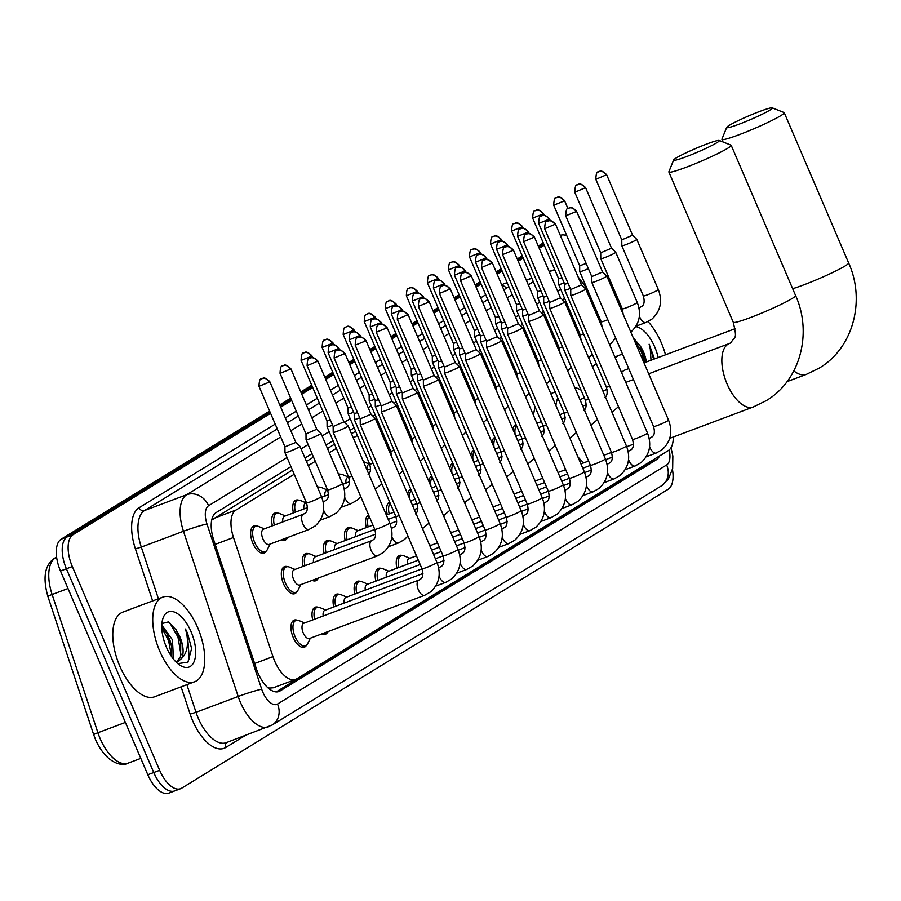 <?xml version="1.0" encoding="UTF-8"?>
<svg xmlns="http://www.w3.org/2000/svg" width="901" height="901" viewBox="0 0 901 901"><rect width="100%" height="100%" fill="white"/><g stroke="black" fill="none" stroke-linecap="round" stroke-linejoin="round"><path stroke-width="1.35" d="M272.395 525.824A14.472 7.039 -110.6 0 1 274.918 513.086A14.472 7.039 -110.6 0 1 277.812 513.165M293.444 512.894A14.472 7.039 -110.6 0 1 295.967 500.145A14.472 7.039 -110.6 0 1 298.873 500.235M317.445 487.092A14.472 7.039 -110.6 0 1 319.923 487.295M338.494 474.151A14.472 7.039 -110.6 0 1 340.972 474.365M266.155 551.142A14.472 7.039 -110.6 0 1 264.027 553.113A14.472 7.039 -110.6 0 1 252.866 543.303A14.472 7.039 -110.6 0 1 253.868 526.015A14.472 7.039 -110.6 0 1 256.762 526.105M303.085 566.402A14.472 7.039 -110.6 0 1 305.608 553.664A14.472 7.039 -110.6 0 1 308.502 553.743M324.135 553.473A14.472 7.039 -110.6 0 1 326.658 540.735A14.472 7.039 -110.6 0 1 329.563 540.814M345.196 540.532A14.472 7.039 -110.6 0 1 347.707 527.795A14.472 7.039 -110.6 0 1 350.613 527.873M366.245 527.603A14.472 7.039 -110.6 0 1 368.588 514.933M387.295 514.662A14.472 7.039 -110.6 0 1 389.637 502.003M407.748 494.244A14.472 7.039 -110.6 0 1 410.687 489.063M428.808 481.314A14.472 7.039 -110.6 0 1 431.748 476.133M449.858 468.374A14.472 7.039 -110.6 0 1 452.798 463.193M470.908 455.444A14.472 7.039 -110.6 0 1 473.847 450.263M491.957 442.504A14.472 7.039 -110.6 0 1 494.897 437.323M513.018 429.574A14.472 7.039 -110.6 0 1 515.958 424.394M296.846 591.72A14.472 7.039 -110.6 0 1 294.717 593.691A14.472 7.039 -110.6 0 1 283.556 583.882A14.472 7.039 -110.6 0 1 284.558 566.605A14.472 7.039 -110.6 0 1 287.453 566.684M333.775 606.992A14.472 7.039 -110.6 0 1 336.298 594.243A14.472 7.039 -110.6 0 1 339.204 594.333M312.726 619.922A14.472 7.039 -110.6 0 1 315.249 607.184A14.472 7.039 -110.6 0 1 318.143 607.263M396.936 568.182A14.472 7.039 -110.6 0 1 399.458 555.444A14.472 7.039 -110.6 0 1 402.353 555.523M354.825 594.052A14.472 7.039 -110.6 0 1 357.348 581.314A14.472 7.039 -110.6 0 1 360.254 581.393M375.886 581.122A14.472 7.039 -110.6 0 1 378.397 568.373A14.472 7.039 -110.6 0 1 381.303 568.463M306.486 645.24A14.472 7.039 -110.6 0 1 304.358 647.211A14.472 7.039 -110.6 0 1 293.197 637.401A14.472 7.039 -110.6 0 1 294.188 620.113A14.472 7.039 -110.6 0 1 297.093 620.203M294.233 474.253L235.927 510.079A27.131 13.188 69.4 0 0 233.494 537.503L272.958 656.626A27.131 13.188 69.4 0 0 274.636 661.041A27.131 13.188 69.4 0 0 295.562 679.444A27.131 13.188 69.4 0 0 296.677 678.892L668.317 450.556A27.131 13.188 69.4 0 0 673.261 437.019M268.723 688.488A9.044 4.392 69.4 0 0 269.489 688.195L269.692 688.071A27.131 13.188 -110.6 0 1 267.574 687.474M292.42 470.04L211.972 519.911A27.131 23.595 58.4 0 0 211.825 519.618M566.11 301.891L564.972 302.578M545.049 314.821L543.922 315.519M523.999 327.761L522.862 328.448M502.949 340.691L501.812 341.389M481.9 353.631L480.762 354.318M460.839 366.561L459.713 367.259M439.789 379.501L438.652 380.188M418.74 392.431L417.602 393.129M397.69 405.371L396.553 406.058M376.629 418.301L375.503 418.999M355.58 431.241L351.503 433.741M334.53 444.17L327.491 448.495M313.48 457.111L306.441 461.425M269.692 688.071L273.33 687.778L295.562 679.444M588.961 293.163L587.824 293.861M567.912 306.092L566.774 306.79M546.862 319.033L545.724 319.731M525.801 331.962L524.675 332.66M504.751 344.903L503.614 345.601M483.702 357.832L482.564 358.53M462.652 370.773L461.515 371.471M441.591 383.702L440.465 384.4M420.542 396.643L419.404 397.341M399.492 409.572L398.355 410.27M378.443 422.513L377.305 423.211M357.382 435.442L353.305 437.954M336.332 448.383L329.304 452.707M315.282 461.312L308.243 465.637M287.216 538.201A14.472 7.039 -110.6 0 1 285.076 540.172A14.472 7.039 -110.6 0 1 281.484 539.8M317.907 578.791A14.472 7.039 -110.6 0 1 315.767 580.751A14.472 7.039 -110.6 0 1 312.185 580.379M327.536 632.299A14.472 7.039 -110.6 0 1 325.407 634.27A14.472 7.039 -110.6 0 1 321.815 633.899M290.955 466.617L216.15 512.579A27.131 13.188 69.4 0 0 213.728 540.003L256.346 668.688A27.131 13.188 69.4 0 0 258.024 673.115A27.131 13.188 69.4 0 0 278.95 691.506A27.131 13.188 69.4 0 0 280.076 690.954L656.277 459.814A27.131 13.188 69.4 0 0 659.521 455.962M672.45 469.444A27.131 13.188 -110.6 0 1 668.114 489.299L181.709 788.161A27.131 13.188 -110.6 0 1 180.594 788.713A27.131 13.188 -110.6 0 1 159.657 770.31L72.328 566.549A27.131 13.188 -110.6 0 1 73.071 534.698L270.582 413.345M560.602 235.296L560.321 235.409A27.131 13.188 -110.6 0 1 560.602 235.296A27.131 13.188 -110.6 0 1 566.819 235.758M280.707 407.128L291.642 400.416M301.756 394.188L312.692 387.475M325.768 379.445L333.742 374.546M349.768 364.702L354.791 361.605M370.818 351.762L375.852 348.676M391.867 338.832L396.902 335.735M412.928 325.892L417.951 322.806M433.978 312.962L439.001 309.865M455.028 300.022L460.062 296.936M476.077 287.092L481.111 283.995M497.138 274.152L502.161 271.066M518.188 261.222L523.211 258.125M539.237 248.282L544.272 245.196M175.796 790.38A27.131 13.188 -110.6 0 1 174.67 790.932L168.757 793.15A27.131 13.188 -110.6 0 1 147.82 774.759L60.491 570.997L66.404 568.779A27.131 13.188 -110.6 0 1 67.158 536.917L270.109 412.23L67.158 536.917A27.131 13.188 -110.6 0 0 66.404 568.779L153.744 772.54L66.404 568.779L72.328 566.549M174.67 790.932A27.131 13.188 -110.6 0 1 153.744 772.54A27.131 13.188 -110.6 0 0 174.67 790.932L180.594 788.713M280.234 406.002L291.158 399.289L280.234 406.002M301.283 393.073L312.208 386.36L301.283 393.073M325.284 378.33L333.257 373.419L325.284 378.33M349.284 363.576L354.318 360.49L349.284 363.576M370.345 350.647L375.368 347.549L370.345 350.647M391.394 337.706L396.417 334.62L391.394 337.706M412.444 324.777L417.467 321.68L412.444 324.777M433.494 311.836L438.528 308.75L433.494 311.836M454.555 298.907L459.578 295.81L454.555 298.907M475.604 285.966L480.627 282.88L475.604 285.966M496.654 273.037L501.677 269.94L496.654 273.037M517.703 260.096L522.738 257.01L517.703 260.096M538.764 247.167L543.787 244.07L538.764 247.167M564.634 298.456L562.494 299.785M543.585 311.397L541.433 312.715M522.535 324.326L520.384 325.655M501.485 337.267L499.334 338.585M480.424 350.196L478.285 351.525M459.375 363.137L457.224 364.454M438.325 376.066L436.174 377.395M417.276 389.007L415.124 390.324M396.215 401.936L394.075 403.265M375.165 414.877L373.014 416.194M354.116 427.806L350.027 430.318M333.066 440.747L326.027 445.071M312.005 453.676L304.977 458.001M652.133 460.501A27.131 13.188 -110.6 0 1 650.364 462.033L276.213 691.912M60.491 570.997A27.131 13.188 -110.6 0 1 61.245 539.136L269.624 411.104M279.749 404.887L290.674 398.174M300.799 391.958L311.735 385.234M324.799 377.204L332.784 372.304M348.811 362.461L353.834 359.364M369.86 349.52L374.884 346.435M390.91 336.591L395.944 333.494M411.96 323.65L416.994 320.565M433.021 310.721L438.044 307.624M454.07 297.78L459.093 294.695M475.12 284.851L480.154 281.754M496.169 271.911L501.204 268.825M517.23 258.981L522.253 255.884M538.28 246.041L543.303 242.955M197.736 627.76A45.208 21.984 -110.6 0 1 194.627 681.764A45.208 21.984 -110.6 0 1 159.736 651.108A45.208 21.984 -110.6 0 1 162.856 597.104A45.208 21.984 -110.6 0 1 197.736 627.76M194.627 681.764L154.679 696.755A45.208 21.984 -110.6 0 1 119.788 666.098A45.208 21.984 -110.6 0 1 122.908 612.094L162.856 597.104M171.888 657.032L171.427 645.544L170.075 640.634L167.079 633.921L161.797 627.378M173.51 659.183L172.418 639.755L161.808 625.181M176.697 661.897L180.56 656.547L180.819 642.019L179.468 637.108L176.461 630.373L168.453 621.893L161.921 623.56M177.001 631.353A20.43 9.934 -110.6 0 1 179.93 636.939A20.43 9.934 -110.6 0 1 181.54 658.541L177.914 661.571L176.022 661.987M166.347 647.053A29.474 14.337 -110.6 0 1 162.664 619.314A29.474 14.337 -110.6 0 1 191.125 631.826A29.474 14.337 -110.6 0 1 194.503 660.568A29.474 14.337 -110.6 0 1 179.873 665.163A29.474 14.337 -110.6 0 1 166.347 647.053M177.824 663.632L187.971 662.19L191.598 648.551L187.622 633.426L185.516 629.044L186.687 633.853C188.692 645.003 186.98 653.236 181.54 658.541M171.562 646.208L166.73 633.324M180.955 642.683L176.112 629.776M171.641 656.683L168.577 640.577L161.808 627.896M181.011 654.892L177.97 637.052L169.636 622.523M187.239 662.911L189.255 658.687L187.363 633.516L185.516 629.044M716.824 142.73A24.868 2.05 -23.2 0 0 719.189 140.443A24.868 2.05 -23.2 0 0 700.539 146.446A24.868 2.05 -23.2 0 0 676.133 157.99A24.868 2.05 -23.2 0 0 673.633 159.973A24.868 2.05 -23.2 0 0 690.583 155.017A24.868 2.05 -23.2 0 0 716.824 142.73M719.189 140.443L731.004 145.117A33.911 2.793 156.8 0 1 731.195 145.286A33.911 2.793 156.8 0 1 727.771 148.237A33.911 2.793 156.8 0 1 693.241 164.489A33.911 2.793 156.8 0 1 668.869 172.001A33.911 2.793 156.8 0 1 668.88 171.742L673.633 159.973M577.823 456.672A33.911 16.488 69.4 0 0 583.882 462.787M555.917 405.551A49.735 24.192 -110.6 0 1 557.753 397.825M574.737 387.419A49.735 24.192 -110.6 0 1 581.066 390.156M533.55 415.417A49.735 24.192 -110.6 0 1 535.194 407.218M769.871 110.136A24.868 2.05 -23.2 0 0 772.236 107.85A24.868 2.05 -23.2 0 0 753.585 113.853A24.868 2.05 -23.2 0 0 729.191 125.397A24.868 2.05 -23.2 0 0 726.69 127.379A24.868 2.05 -23.2 0 0 743.629 122.423A24.868 2.05 -23.2 0 0 769.871 110.136M772.236 107.85L784.05 112.524A33.911 2.793 156.8 0 1 784.242 112.693A33.911 2.793 156.8 0 1 780.818 115.643A33.911 2.793 156.8 0 1 746.287 131.895A33.911 2.793 156.8 0 1 721.915 139.407A33.911 2.793 156.8 0 1 721.926 139.148L726.69 127.379M628.752 368.599L625.215 369.917A33.911 16.488 69.4 0 0 621.566 372.575M615.293 357.934A49.735 24.192 -110.6 0 1 619.651 355.107A49.735 24.192 -110.6 0 1 622.67 354.408M592.52 366.853A49.735 24.192 -110.6 0 1 596.406 363.891M418.92 580.075L420.463 579.197C422.896 577.676 423.402 574.207 421.995 568.779A8.143 0.664 -23.2 0 0 427.84 566.977A8.143 0.664 -23.2 0 0 436.129 563.08A8.143 0.664 -23.2 0 0 436.332 562.956A8.143 0.664 -23.2 0 0 436.951 562.37C441.332 573.96 439.249 583.792 430.678 591.867L424.63 595.313L309.527 638.505A8.143 3.953 -110.6 0 1 303.254 632.986A8.143 3.953 -110.6 0 1 303.817 623.267L418.92 580.075A8.143 3.953 -110.6 0 0 418.368 580.39A8.143 3.953 -110.6 0 0 418.357 589.795A8.143 3.953 -110.6 0 0 424.63 595.313A8.143 3.953 -110.6 0 0 425.182 594.998M310.338 638.201L307.658 643.674A13.56 6.6 -110.6 0 1 305.518 645.803A13.56 6.6 -110.6 0 1 295.055 636.613A13.56 6.6 -110.6 0 1 295.99 620.406A13.56 6.6 -110.6 0 1 299.008 620.598L304.628 622.963M374.388 419.033A8.143 0.664 -23.2 0 0 375.21 418.334A8.143 0.664 -23.2 0 0 375.199 418.312L370.998 414.235L360.197 418.864L360.254 424.72A8.143 0.664 -23.2 0 0 360.254 424.743A8.143 0.664 -23.2 0 0 364.308 423.639A8.143 0.664 -23.2 0 0 374.388 419.033M328.291 631.466A13.56 6.6 -110.6 0 1 326.567 632.874A13.56 6.6 -110.6 0 1 324.349 632.941M355.197 345.151C355.422 339.756 356.199 337.323 357.517 337.83A5.879 5.113 -121.6 0 1 358.294 337.447A5.879 5.113 58.4 0 1 365.412 341.029L355.197 345.151L381.258 405.946L381.303 411.78A8.143 0.664 -23.2 0 0 381.303 411.802A8.143 0.664 -23.2 0 0 385.369 410.698A8.143 0.664 -23.2 0 0 395.449 406.103A8.143 0.664 -23.2 0 0 396.271 405.394A8.143 0.664 -23.2 0 0 396.249 405.371L458.001 549.441C462.393 561.03 460.298 570.851 451.728 578.926L445.691 582.384A8.143 3.953 -110.6 0 1 439.406 576.865A8.143 3.953 -110.6 0 1 439.08 576.032M381.258 405.946L392.048 401.305L396.249 405.371M323.166 616.002A8.143 3.953 -110.6 0 1 324.867 610.326L422.941 573.532M314.629 619.212A13.56 6.6 -110.6 0 1 317.039 607.477A13.56 6.6 -110.6 0 1 320.058 607.668L325.678 610.022M376.246 332.21C376.472 326.826 377.249 324.383 378.578 324.889A5.879 5.113 -121.6 0 1 379.344 324.518A5.879 5.113 58.4 0 1 386.461 328.099L376.246 332.21L402.308 393.016L402.353 398.85A8.143 0.664 -23.2 0 0 402.353 398.873A8.143 0.664 -23.2 0 0 406.419 397.769A8.143 0.664 -23.2 0 0 416.499 393.163A8.143 0.664 -23.2 0 0 417.321 392.464A8.143 0.664 -23.2 0 0 417.309 392.442L479.05 536.5C483.443 548.09 481.348 557.922 472.788 565.997L466.741 569.443A8.143 3.953 -110.6 0 1 460.456 563.925A8.143 3.953 -110.6 0 1 460.129 563.102M402.308 393.016L413.097 388.365L417.309 392.442M344.216 603.073A8.143 3.953 -110.6 0 1 345.916 597.397L422.017 568.846M335.679 606.272A13.56 6.6 -110.6 0 1 338.1 594.536A13.56 6.6 -110.6 0 1 341.107 594.728L346.727 597.093M437.548 380.233A8.143 0.664 -23.2 0 0 438.37 379.524A8.143 0.664 -23.2 0 0 438.359 379.501L434.158 375.435L423.357 380.076L423.402 385.91A8.143 0.664 -23.2 0 0 423.414 385.932A8.143 0.664 -23.2 0 0 427.468 384.828A8.143 0.664 -23.2 0 0 437.548 380.233M365.265 590.132A8.143 3.953 -110.6 0 1 366.966 584.456L420.159 564.499M356.728 593.342A13.56 6.6 -110.6 0 1 359.15 581.607A13.56 6.6 -110.6 0 1 362.157 581.798L367.777 584.152M444.407 367.124L444.463 372.98A8.143 0.664 -23.2 0 0 444.463 373.003A8.143 0.664 -23.2 0 0 448.518 371.899A8.143 0.664 -23.2 0 0 458.598 367.293A8.143 0.664 -23.2 0 0 459.42 366.594A8.143 0.664 -23.2 0 0 459.409 366.572L521.161 510.63C525.542 522.22 523.458 532.052 514.888 540.127L508.84 543.573A8.143 3.953 -110.6 0 1 502.567 538.055A8.143 3.953 -110.6 0 1 502.24 537.233M418.357 306.34C418.582 300.957 419.359 298.513 420.677 299.019A5.879 5.113 -121.6 0 1 421.443 298.648A5.879 5.113 58.4 0 1 428.561 302.229L418.357 306.34L444.407 367.146L455.208 362.495L459.409 366.572M386.315 577.203A8.143 3.953 -110.6 0 1 388.027 571.527L418.301 560.163M377.789 580.402A13.56 6.6 -110.6 0 1 380.199 568.666A13.56 6.6 -110.6 0 1 383.218 568.858L388.838 571.223M439.406 293.411C439.632 288.016 440.409 285.583 441.727 286.09A5.879 5.113 -121.6 0 1 442.504 285.707A5.879 5.113 58.4 0 1 449.622 289.289L439.406 293.411L465.468 354.206L465.513 360.04A8.143 0.664 -23.2 0 0 465.513 360.062A8.143 0.664 -23.2 0 0 469.579 358.958A8.143 0.664 -23.2 0 0 479.659 354.363A8.143 0.664 -23.2 0 0 480.481 353.654A8.143 0.664 -23.2 0 0 480.458 353.631L542.211 497.701C546.603 509.29 544.508 519.122 535.937 527.186L529.901 530.644A8.143 3.953 -110.6 0 1 523.616 525.125A8.143 3.953 -110.6 0 1 523.29 524.292M465.468 354.206L476.257 349.565M407.376 564.263A8.143 3.953 -110.6 0 1 409.077 558.586L416.442 555.827M398.839 567.472A13.56 6.6 -110.6 0 1 401.249 555.737A13.56 6.6 -110.6 0 1 404.267 555.928L409.887 558.282M500.708 341.423A8.143 0.664 -23.2 0 0 501.53 340.724A8.143 0.664 -23.2 0 0 501.519 340.702L497.307 336.625L486.517 341.276L486.563 347.11A8.143 0.664 -23.2 0 0 486.563 347.133A8.143 0.664 -23.2 0 0 490.628 346.029A8.143 0.664 -23.2 0 0 500.708 341.423M429.845 545.792A8.143 3.953 -110.6 0 1 430.126 545.657L437.492 542.898M521.758 328.493A8.143 0.664 -23.2 0 0 522.58 327.784A8.143 0.664 -23.2 0 0 522.569 327.761L518.368 323.696L507.567 328.324L507.612 334.17A8.143 0.664 -23.2 0 0 507.623 334.192A8.143 0.664 -23.2 0 0 511.678 333.088A8.143 0.664 -23.2 0 0 521.758 328.493M450.894 532.851A8.143 3.953 -110.6 0 1 451.176 532.716L458.541 529.957M502.567 254.6C502.792 249.217 503.569 246.773 504.887 247.279A5.879 5.113 -121.6 0 1 505.652 246.908A5.879 5.113 58.4 0 1 512.77 250.489L502.567 254.6L528.617 315.406L528.673 321.24A8.143 0.664 -23.2 0 0 528.673 321.263A8.143 0.664 -23.2 0 0 532.728 320.159A8.143 0.664 -23.2 0 0 542.807 315.553A8.143 0.664 -23.2 0 0 543.63 314.854A8.143 0.664 -23.2 0 0 543.618 314.832L605.371 458.891C609.752 470.48 607.668 480.312 599.097 488.387L593.049 491.833A8.143 3.953 -110.6 0 1 586.776 486.315A8.143 3.953 -110.6 0 1 586.45 485.493M528.617 315.406L539.417 310.755M471.944 519.922A8.143 3.953 -110.6 0 1 472.237 519.787L479.591 517.028M563.868 302.623A8.143 0.664 -23.2 0 0 564.69 301.914A8.143 0.664 -23.2 0 0 564.668 301.891L560.467 297.826L549.678 302.466L549.723 308.3A8.143 0.664 -23.2 0 0 549.723 308.322A8.143 0.664 -23.2 0 0 553.788 307.218A8.143 0.664 -23.2 0 0 563.868 302.623M493.005 506.981A8.143 3.953 -110.6 0 1 493.286 506.846L500.652 504.087M584.918 289.683A8.143 0.664 -23.2 0 0 585.74 288.984A8.143 0.664 -23.2 0 0 585.729 288.962L581.517 284.885L570.727 289.514L570.772 295.37A8.143 0.664 -23.2 0 0 570.772 295.393A8.143 0.664 -23.2 0 0 574.838 294.289A8.143 0.664 -23.2 0 0 584.918 289.683M514.054 494.052A8.143 3.953 -110.6 0 1 514.336 493.917L521.702 491.158M565.715 215.801C565.952 210.406 566.718 207.973 568.047 208.48A5.879 5.113 -121.6 0 1 568.813 208.097A5.879 5.113 58.4 0 1 575.93 211.679L565.715 215.801L591.777 276.596L591.822 282.43A8.143 0.664 -23.2 0 0 591.833 282.452A8.143 0.664 -23.2 0 0 595.888 281.349A8.143 0.664 -23.2 0 0 605.968 276.753A8.143 0.664 -23.2 0 0 606.79 276.044A8.143 0.664 -23.2 0 0 606.778 276.021L668.531 420.091C672.912 431.68 670.828 441.513 662.258 449.576L656.21 453.034A8.143 3.953 -110.6 0 1 649.936 447.515A8.143 3.953 -110.6 0 1 649.598 446.682M591.777 276.596L602.578 271.956L606.778 276.021M535.104 481.111A8.143 3.953 -110.6 0 1 535.385 480.976L542.751 478.217M371.696 540.656L373.251 539.778C375.683 538.257 376.19 534.789 374.771 529.371A8.143 0.664 -23.2 0 0 378.837 528.268A8.143 0.664 -23.2 0 0 389.108 523.537A8.143 0.664 -23.2 0 0 389.728 522.952C394.12 534.541 392.025 544.373 383.466 552.448L377.418 555.894L299.898 584.986A8.143 3.953 -110.6 0 1 293.613 579.467A8.143 3.953 -110.6 0 1 294.176 569.747L371.696 540.656A8.143 3.953 -110.6 0 0 371.156 540.972A8.143 3.953 -110.6 0 0 371.133 550.387A8.143 3.953 -110.6 0 0 377.418 555.894A8.143 3.953 -110.6 0 0 377.958 555.59M333.201 432.356A8.143 0.664 -23.2 0 0 333.201 432.379A8.143 0.664 -23.2 0 0 337.267 431.275A8.143 0.664 -23.2 0 0 348.158 425.959A8.143 0.664 -23.2 0 0 348.146 425.948L343.945 421.871L333.145 426.511L333.201 432.356L374.771 529.371M300.709 584.681L298.028 590.166A13.56 6.6 -110.6 0 1 295.877 592.295A13.56 6.6 -110.6 0 1 285.414 583.093A13.56 6.6 -110.6 0 1 286.349 566.887A13.56 6.6 -110.6 0 1 289.367 567.078L294.987 569.443M391.541 528.864A8.143 3.953 -110.6 0 1 392.205 528.042A8.143 3.953 -110.6 0 1 392.757 527.727L394.3 526.848C396.733 525.328 397.24 521.859 395.821 516.431L354.251 419.438A8.143 0.664 -23.2 0 0 354.251 419.438A8.143 0.664 -23.2 0 0 358.316 418.334A8.143 0.664 -23.2 0 0 359.736 417.782M318.661 577.946A13.56 6.6 -110.6 0 1 316.938 579.354A13.56 6.6 -110.6 0 1 314.708 579.433M328.144 352.787C328.369 347.392 329.147 344.948 330.464 345.455A5.879 5.113 -121.6 0 1 331.241 345.083A5.879 5.113 58.4 0 1 338.359 348.664L328.144 352.787L354.206 413.582L357.528 412.635M313.525 562.494A8.143 3.953 -110.6 0 1 315.226 556.818L375.728 534.113M304.988 565.693A13.56 6.6 -110.6 0 1 307.399 553.957A13.56 6.6 -110.6 0 1 310.417 554.149L316.037 556.514M375.255 400.63L375.3 406.486A8.143 0.664 -23.2 0 0 375.312 406.509A8.143 0.664 -23.2 0 0 379.366 405.405A8.143 0.664 -23.2 0 0 380.785 404.853M349.194 339.846C349.419 334.462 350.196 332.019 351.525 332.525A5.879 5.113 -121.6 0 1 352.291 332.142A5.879 5.113 58.4 0 1 359.409 335.724L349.194 339.846L375.255 400.641L378.578 399.695M334.575 549.554A8.143 3.953 -110.6 0 1 336.276 543.877L374.793 529.428M326.038 552.752A13.56 6.6 -110.6 0 1 328.46 541.017A13.56 6.6 -110.6 0 1 331.467 541.208L337.087 543.573M370.243 326.917C370.48 321.522 371.246 319.078 372.575 319.585A5.879 5.113 -121.6 0 1 373.341 319.213A5.879 5.113 58.4 0 1 380.459 322.795L370.243 326.917L396.305 387.712L396.35 393.546A8.143 0.664 -23.2 0 0 396.361 393.568A8.143 0.664 -23.2 0 0 400.416 392.464A8.143 0.664 -23.2 0 0 401.835 391.912M396.305 387.712L399.627 386.766M355.625 536.624A8.143 3.953 -110.6 0 1 357.337 530.948L372.935 525.092M347.099 539.823A13.56 6.6 -110.6 0 1 349.509 528.087A13.56 6.6 -110.6 0 1 352.528 528.279L358.147 530.644M457.46 488.038C459.893 486.529 460.4 483.049 458.981 477.631L417.411 380.639A8.143 0.664 -23.2 0 0 417.411 380.639A8.143 0.664 -23.2 0 0 421.477 379.535A8.143 0.664 -23.2 0 0 422.884 378.983M391.304 313.976C391.53 308.592 392.307 306.149 393.624 306.655A5.879 5.113 -121.6 0 1 394.39 306.272A5.879 5.113 58.4 0 1 401.508 309.854L391.304 313.976L417.354 374.771L420.677 373.825M368.149 526.882A13.56 6.6 -110.6 0 1 369.128 516.183M412.354 301.047C412.579 295.652 413.356 293.208 414.674 293.715A5.879 5.113 -121.6 0 1 415.451 293.343A5.879 5.113 58.4 0 1 422.569 296.925L412.354 301.047L438.415 361.842L438.46 367.676A8.143 0.664 -23.2 0 0 438.46 367.698A8.143 0.664 -23.2 0 0 442.526 366.594A8.143 0.664 -23.2 0 0 443.945 366.043M438.415 361.842L441.738 360.896M389.198 513.953A13.56 6.6 -110.6 0 1 390.178 503.254M499.559 462.168C501.992 460.659 502.499 457.179 501.091 451.761L459.521 354.769A8.143 0.664 -23.2 0 0 459.521 354.769A8.143 0.664 -23.2 0 0 463.576 353.665A8.143 0.664 -23.2 0 0 464.995 353.113M433.404 288.106C433.629 282.723 434.406 280.279 435.735 280.785A5.879 5.113 -121.6 0 1 436.501 280.414A5.879 5.113 58.4 0 1 443.619 283.984L433.404 288.106L459.465 348.901L462.787 347.955M409.899 499.267A13.56 6.6 -110.6 0 1 411.228 490.313M520.609 449.239C523.042 447.718 523.56 444.249 522.141 438.821L480.571 341.828A8.143 0.664 -23.2 0 0 480.571 341.828A8.143 0.664 -23.2 0 0 484.625 340.724A8.143 0.664 -23.2 0 0 486.044 340.173M454.453 275.177C454.69 269.782 455.455 267.338 456.784 267.845A5.879 5.113 -121.6 0 1 457.55 267.473A5.879 5.113 58.4 0 1 464.668 271.055L454.453 275.177L480.515 335.972L483.837 335.026M430.96 486.326A13.56 6.6 -110.6 0 1 432.277 477.384M475.514 262.236C475.739 256.853 476.516 254.409 477.834 254.915A5.879 5.113 -121.6 0 1 478.6 254.544A5.879 5.113 58.4 0 1 485.718 258.114L475.514 262.236L501.564 323.031L501.62 328.876A8.143 0.664 -23.2 0 0 501.62 328.899A8.143 0.664 -23.2 0 0 505.675 327.795A8.143 0.664 -23.2 0 0 507.094 327.243M501.564 323.031L504.887 322.085M452.009 473.397A13.56 6.6 -110.6 0 1 453.338 464.443M522.614 310.079L522.67 315.936A8.143 0.664 -23.2 0 0 522.67 315.958A8.143 0.664 -23.2 0 0 526.736 314.854A8.143 0.664 -23.2 0 0 528.155 314.303M496.564 249.307C496.789 243.912 497.566 241.468 498.884 241.975A5.879 5.113 -121.6 0 1 499.661 241.603A5.879 5.113 58.4 0 1 506.779 245.185L496.564 249.307L522.625 310.102L525.947 309.156M473.059 460.456A13.56 6.6 -110.6 0 1 474.388 451.514M517.613 236.366C517.838 230.983 518.616 228.539 519.945 229.045A5.879 5.113 -121.6 0 1 520.71 228.674A5.879 5.113 58.4 0 1 527.828 232.244L517.613 236.366L543.675 297.161L543.72 303.006A8.143 0.664 -23.2 0 0 543.731 303.029A8.143 0.664 -23.2 0 0 547.785 301.925A8.143 0.664 -23.2 0 0 549.205 301.373M543.675 297.161L546.997 296.215M494.108 447.527A13.56 6.6 -110.6 0 1 495.437 438.573M604.819 397.499C607.251 395.978 607.77 392.509 606.35 387.081L564.781 290.088A8.143 0.664 -23.2 0 0 564.781 290.088A8.143 0.664 -23.2 0 0 568.835 288.984A8.143 0.664 -23.2 0 0 570.254 288.433M538.663 223.437C538.899 218.042 539.665 215.598 540.994 216.105A5.879 5.113 -121.6 0 1 541.76 215.733A5.879 5.113 58.4 0 1 548.878 219.315L538.663 223.437L564.724 284.232L568.047 283.286M515.169 434.586A13.56 6.6 -110.6 0 1 516.487 425.644M303.434 514.178L304.977 513.3C307.41 511.779 307.917 508.31 306.509 502.893A8.143 0.664 -23.2 0 0 310.563 501.789A8.143 0.664 -23.2 0 0 320.846 497.059A8.143 0.664 -23.2 0 0 321.466 496.474C325.847 508.063 323.763 517.895 315.192 525.97L309.144 529.416L269.208 544.407A8.143 3.953 -110.6 0 1 262.923 538.888A8.143 3.953 -110.6 0 1 263.486 529.169L303.434 514.178A8.143 3.953 -110.6 0 0 302.882 514.494A8.143 3.953 -110.6 0 0 302.871 523.898A8.143 3.953 -110.6 0 0 309.144 529.416A8.143 3.953 -110.6 0 0 309.696 529.112M306.509 502.893L284.986 452.696A8.143 0.664 -23.2 0 0 284.986 452.696A8.143 0.664 -23.2 0 0 289.052 451.592A8.143 0.664 -23.2 0 0 299.954 446.288A8.143 0.664 -23.2 0 0 299.932 446.265L295.731 442.188M270.018 544.103L267.338 549.587A13.56 6.6 -110.6 0 1 265.187 551.705A13.56 6.6 -110.6 0 1 254.724 542.515A13.56 6.6 -110.6 0 1 255.659 526.308A13.56 6.6 -110.6 0 1 258.677 526.499L264.297 528.864M269.196 382.17L258.981 386.281L284.941 446.828L295.145 442.718L295.742 442.2L269.793 381.652C263.126 375.086 262.36 379.422 262.506 378.397L261.313 378.961A5.879 5.113 -121.6 0 1 262.078 378.589A5.879 5.113 58.4 0 1 269.196 382.17L269.793 381.652M323.268 502.386A8.143 3.953 -110.6 0 1 323.943 501.553A8.143 3.953 -110.6 0 1 324.484 501.249L326.027 500.359C328.46 498.85 328.966 495.381 327.559 489.953L306.047 439.756A8.143 0.664 -23.2 0 0 306.047 439.756A8.143 0.664 -23.2 0 0 310.102 438.652A8.143 0.664 -23.2 0 0 321.004 433.347A8.143 0.664 -23.2 0 0 320.993 433.325L342.515 483.544C346.908 495.133 344.813 504.965 336.242 513.029L330.205 516.487A8.143 3.953 -110.6 0 1 323.921 510.968A8.143 3.953 -110.6 0 1 323.594 510.146M287.971 537.368A13.56 6.6 -110.6 0 1 286.248 538.775A13.56 6.6 -110.6 0 1 284.018 538.854M280.042 373.352C280.267 367.957 281.044 365.524 282.362 366.031A5.879 5.113 -121.6 0 1 283.139 365.648A5.879 5.113 58.4 0 1 290.246 369.23L280.042 373.352L305.991 433.899L316.78 429.259M282.835 521.916A8.143 3.953 -110.6 0 1 284.536 516.239L307.455 507.635M274.298 525.114A13.56 6.6 -110.6 0 1 276.708 513.379A13.56 6.6 -110.6 0 1 279.727 513.57L285.347 515.935M301.092 360.411C301.317 355.028 302.094 352.584 303.412 353.091A5.879 5.113 -121.6 0 1 304.189 352.719A5.879 5.113 58.4 0 1 311.307 356.3L301.092 360.411L327.04 420.947L327.086 426.804A8.143 0.664 -23.2 0 0 327.097 426.826A8.143 0.664 -23.2 0 0 331.151 425.722A8.143 0.664 -23.2 0 0 332.57 425.171M327.04 420.97L330.363 420.024M303.885 508.975A8.143 3.953 -110.6 0 1 305.585 503.299L306.531 502.949M295.348 512.173A13.56 6.6 -110.6 0 1 297.769 500.438A13.56 6.6 -110.6 0 1 300.776 500.629L306.396 502.995M322.141 347.482C322.367 342.087 323.144 339.654 324.473 340.161A5.879 5.113 -121.6 0 1 325.238 339.778A5.879 5.113 58.4 0 1 332.356 343.36L322.141 347.482L348.09 408.029L348.146 413.863A8.143 0.664 -23.2 0 0 348.146 413.886A8.143 0.664 -23.2 0 0 352.212 412.782A8.143 0.664 -23.2 0 0 353.62 412.241M348.09 408.029L351.413 407.083M324.934 496.046A8.143 3.953 -110.6 0 1 326.646 490.369L327.581 490.009M317.862 488.072A13.56 6.6 -110.6 0 1 318.819 487.509A13.56 6.6 -110.6 0 1 321.826 487.7L327.457 490.065M391.62 456.616L390.719 451.153L369.196 400.956A8.143 0.664 -23.2 0 0 369.196 400.956A8.143 0.664 -23.2 0 0 373.262 399.853A8.143 0.664 -23.2 0 0 374.681 399.301M343.191 334.541C343.427 329.158 344.205 326.714 345.522 327.221A5.879 5.113 -121.6 0 1 346.288 326.849A5.879 5.113 58.4 0 1 353.406 330.43L343.191 334.541L369.151 395.1L372.473 394.154M345.984 483.105A8.143 3.953 -110.6 0 1 347.696 477.429L348.631 477.079M338.911 475.131A13.56 6.6 -110.6 0 1 339.868 474.568A13.56 6.6 -110.6 0 1 342.887 474.759L348.507 477.125M412.681 443.686L411.768 438.213L390.257 388.016A8.143 0.664 -23.2 0 0 390.257 388.016A8.143 0.664 -23.2 0 0 394.311 386.912A8.143 0.664 -23.2 0 0 395.73 386.371M364.252 321.612C364.477 316.217 365.254 313.785 366.572 314.291A5.879 5.113 -121.6 0 1 367.349 313.908A5.879 5.113 58.4 0 1 374.456 317.49L364.252 321.612L390.201 382.159L393.523 381.213M367.011 469.939A8.143 3.953 -110.6 0 1 368.746 464.499L369.692 464.139M363.452 461.65A13.56 6.6 -110.6 0 1 363.936 461.83L369.556 464.195M411.25 369.207L411.295 375.064A8.143 0.664 -23.2 0 0 411.306 375.086A8.143 0.664 -23.2 0 0 415.361 373.983A8.143 0.664 -23.2 0 0 416.78 373.431M385.301 308.671C385.527 303.288 386.304 300.844 387.621 301.351A5.879 5.113 -121.6 0 1 388.399 300.979A5.879 5.113 58.4 0 1 395.516 304.561L385.301 308.671L411.25 369.23L414.573 368.284M389.514 451.694A8.143 3.953 -110.6 0 1 389.795 451.559L390.741 451.21M454.78 417.816L453.867 412.343L432.356 362.146A8.143 0.664 -23.2 0 0 432.356 362.146A8.143 0.664 -23.2 0 0 436.422 361.042A8.143 0.664 -23.2 0 0 437.83 360.501M406.351 295.742C406.576 290.347 407.353 287.915 408.682 288.421A5.879 5.113 -121.6 0 1 409.448 288.038A5.879 5.113 58.4 0 1 416.566 291.62L406.351 295.742L432.3 356.289L435.622 355.343M410.563 438.764A8.143 3.953 -110.6 0 1 410.856 438.629L411.791 438.269M475.829 404.876L474.928 399.413L453.406 349.216A8.143 0.664 -23.2 0 0 453.406 349.216A8.143 0.664 -23.2 0 0 457.471 348.113A8.143 0.664 -23.2 0 0 458.891 347.561M427.401 282.801C427.637 277.418 428.414 274.974 429.732 275.481A5.879 5.113 -121.6 0 1 430.498 275.109A5.879 5.113 58.4 0 1 437.616 278.691L427.401 282.801L453.361 343.36L456.683 342.414M431.624 425.824A8.143 3.953 -110.6 0 1 431.906 425.689L432.84 425.34M448.461 269.872C448.687 264.477 449.464 262.045 450.782 262.551A5.879 5.113 -121.6 0 1 451.547 262.168A5.879 5.113 58.4 0 1 458.665 265.75L448.461 269.872L474.41 330.408L474.455 336.253A8.143 0.664 -23.2 0 0 474.467 336.276A8.143 0.664 -23.2 0 0 478.521 335.172A8.143 0.664 -23.2 0 0 479.94 334.631M474.41 330.419L477.733 329.473M452.674 412.895A8.143 3.953 -110.6 0 1 452.955 412.759L453.901 412.399M517.94 379.006L517.028 373.543L495.516 323.346A8.143 0.664 -23.2 0 0 495.516 323.346A8.143 0.664 -23.2 0 0 499.571 322.243A8.143 0.664 -23.2 0 0 500.99 321.691M469.511 256.931C469.736 251.548 470.513 249.104 471.831 249.611A5.879 5.113 -121.6 0 1 472.608 249.239A5.879 5.113 58.4 0 1 479.726 252.821L469.511 256.931L495.46 317.49L498.782 316.544M473.723 399.954A8.143 3.953 -110.6 0 1 474.005 399.819L474.951 399.47M538.989 366.076L538.077 360.603L516.566 310.406A8.143 0.664 -23.2 0 0 516.566 310.406A8.143 0.664 -23.2 0 0 520.632 309.302A8.143 0.664 -23.2 0 0 522.039 308.761M490.561 244.002C490.786 238.607 491.563 236.175 492.892 236.681A5.879 5.113 -121.6 0 1 493.658 236.299A5.879 5.113 58.4 0 1 500.776 239.88L490.561 244.002L516.51 304.549L519.832 303.603M494.773 387.025A8.143 3.953 -110.6 0 1 495.066 386.889L496 386.529M511.61 231.061C511.847 225.678 512.613 223.234 513.942 223.741A5.879 5.113 -121.6 0 1 514.708 223.369A5.879 5.113 58.4 0 1 521.825 226.951L511.61 231.061L537.57 291.62L537.615 297.454A8.143 0.664 -23.2 0 0 537.615 297.476A8.143 0.664 -23.2 0 0 541.681 296.373A8.143 0.664 -23.2 0 0 543.1 295.821M537.57 291.62L540.893 290.674M515.834 374.084A8.143 3.953 -110.6 0 1 516.115 373.949L517.05 373.6M532.671 218.132C532.896 212.737 533.674 210.305 534.991 210.811A5.879 5.113 -121.6 0 1 535.757 210.429A5.879 5.113 58.4 0 1 542.875 214.01L532.671 218.132L558.62 278.679L558.665 284.513A8.143 0.664 -23.2 0 0 558.676 284.536A8.143 0.664 -23.2 0 0 562.731 283.432A8.143 0.664 -23.2 0 0 564.15 282.891M558.62 278.679L561.942 277.733M536.883 361.155A8.143 3.953 -110.6 0 1 537.165 361.019L538.111 360.659M602.15 327.266L601.237 321.803L579.726 271.606A8.143 0.664 -23.2 0 0 579.726 271.606A8.143 0.664 -23.2 0 0 583.78 270.503A8.143 0.664 -23.2 0 0 588.364 268.622M553.721 205.191C553.946 199.808 554.723 197.364 556.041 197.871A5.879 5.113 -121.6 0 1 556.818 197.499A5.879 5.113 58.4 0 1 563.936 201.081L553.721 205.191L579.67 265.75L586.157 263.486M557.933 348.214A8.143 3.953 -110.6 0 1 558.215 348.079L559.161 347.73M600.776 258.643A8.143 0.664 -23.2 0 0 600.776 258.666A8.143 0.664 -23.2 0 0 604.841 257.562A8.143 0.664 -23.2 0 0 615.732 252.257A8.143 0.664 -23.2 0 0 615.721 252.235L611.52 248.169L600.719 252.809L600.776 258.643L622.287 308.863A8.143 0.664 -23.2 0 0 626.353 307.759A8.143 0.664 -23.2 0 0 636.624 303.04A8.143 0.664 -23.2 0 0 637.255 302.454C641.636 314.044 639.552 323.876 630.982 331.951L630.813 332.086M578.983 335.285A8.143 3.953 -110.6 0 1 579.275 335.149L580.21 334.789M621.769 239.869L621.825 245.714A8.143 0.664 -23.2 0 0 621.825 245.736A8.143 0.664 -23.2 0 0 625.891 244.633A8.143 0.664 -23.2 0 0 636.793 239.328A8.143 0.664 -23.2 0 0 636.77 239.306L658.304 289.514C662.685 301.114 660.602 310.935 652.031 319.01L645.983 322.457A8.143 3.953 -110.6 0 1 639.71 316.949A8.143 3.953 -110.6 0 1 639.383 316.116M621.769 239.857L632.57 235.229L636.77 239.306M600.043 322.344A8.143 3.953 -110.6 0 1 600.325 322.209L601.26 321.86M648.022 321.578A45.208 21.984 -110.6 0 1 661.345 342.909A45.208 21.984 -110.6 0 1 665.512 354.803M645.15 362.439L643.077 352.257L640.611 346.513L633.189 337.638M640.611 346.513A20.43 9.934 -110.6 0 1 643.539 352.088A20.43 9.934 -110.6 0 1 646.377 361.977M635.746 326.613A29.474 14.337 -110.6 0 1 654.734 346.975A29.474 14.337 -110.6 0 1 658.147 357.562M654.486 358.936L649.125 344.205L650.297 349.002L650.995 360.254M644.564 357.843L639.721 344.925M644.226 362.788L641.58 352.201L633.245 337.684M653.619 359.262L649.125 344.205M254.634 663.496L272.958 656.626M269.489 688.195A27.131 23.595 58.4 0 1 269.996 689.468M215.17 544.384L233.494 537.503M213.683 518.424L235.927 510.079M587.711 293.58L588.939 293.118M277.756 691.833L280.076 690.954M287.047 457.505L208.593 505.709A18.088 8.796 69.4 0 0 206.982 523.999L261.695 689.197A18.088 8.796 69.4 0 0 262.822 692.137A18.088 8.796 69.4 0 0 277.519 704.041L666.65 464.95A18.088 8.796 69.4 0 0 669.173 449.926M268.329 726.882A36.164 17.592 -110.6 0 1 240.421 702.363A36.164 17.592 -110.6 0 1 238.191 696.473L196.024 712.286A36.164 17.592 69.4 0 0 198.254 718.187A36.164 17.592 69.4 0 0 226.162 742.706L272.192 725.001A18.088 15.734 -121.6 0 0 277.519 704.041M245.117 735.599L225.734 747.503A4.516 3.931 58.4 0 1 226.748 742.492M225.734 747.503A40.691 19.788 -110.6 0 1 192.656 720.744A40.691 19.788 -110.6 0 1 190.145 714.11L181.112 686.832M152.652 600.933L135.42 548.912A40.691 19.788 -110.6 0 1 139.058 507.759L275.199 424.112M285.324 417.895L296.249 411.183M306.374 404.966L317.31 398.242M330.374 390.212L338.359 385.313M354.386 375.469L359.409 372.372M375.435 362.529L380.459 359.443M396.485 349.599L401.519 346.502M417.535 336.659L422.569 333.573M438.596 323.729L443.619 320.632M459.645 310.789L464.668 307.703M480.695 297.859L485.729 294.762M501.744 284.919L502.724 284.322A40.691 19.788 -110.6 0 1 507.229 282.891M73.071 534.698L61.245 539.136M159.657 770.31L147.82 774.759M261.695 689.197A18.088 1.273 161.7 0 0 238.191 696.473L183.466 531.263L141.299 547.087L158.418 598.771M206.982 523.999A18.088 1.273 161.7 0 0 183.466 531.263A36.164 17.592 -110.6 0 1 186.698 494.694L144.543 510.518A36.164 17.592 69.4 0 0 141.299 547.087L135.42 548.912M186.879 684.67L196.024 712.286L190.145 714.11M549.351 271.877L550.365 271.246L549.261 271.663M531.827 278.206L526.353 280.267M508.907 286.811L503.828 289.762M555.05 270.345A18.088 15.734 -121.6 0 0 550.365 271.246A36.164 17.592 -110.6 0 1 551.862 270.514L549.193 271.516M508.862 286.698A36.164 17.592 69.4 0 0 508.198 287.07A4.516 3.931 58.4 0 1 502.724 284.322M208.593 505.709A18.088 15.734 -121.6 0 0 186.698 494.694L280.695 436.94M290.82 430.723L301.745 424.011M311.87 417.782L322.806 411.07M335.882 403.04L343.855 398.141M359.882 388.286L364.905 385.2M380.932 375.357L385.955 372.271M401.981 362.416L407.015 359.33M423.042 349.487L428.065 346.401M444.092 336.546L449.115 333.46M465.141 323.617L470.164 320.531M486.191 310.676L491.225 307.59M507.24 297.747L512.275 294.661M528.301 284.806L533.324 281.72M487.801 299.605L482.767 302.702M466.752 312.546L461.717 315.632M445.691 325.475L440.668 328.572M424.641 338.416L419.618 341.502M403.592 351.345L398.557 354.442M382.542 364.286L377.508 367.371M361.481 377.215L356.458 380.312M340.432 390.156L332.458 395.055M319.382 403.085L308.446 409.797M298.332 416.025L287.396 422.738M277.271 428.955L144.543 510.518A4.516 3.931 58.4 0 1 139.058 507.759M560.737 289.345L557.651 291.248M539.676 302.285L536.602 304.178M518.627 315.215L515.552 317.107M497.577 328.155L494.491 330.048M476.528 341.085L473.442 342.977M455.467 354.025L452.392 355.918M434.417 366.955L431.342 368.847M413.368 379.895L410.282 381.787M392.318 392.825L389.232 394.717M371.257 405.765L368.182 407.657M350.207 418.695L344.373 422.287M329.158 431.635L322.119 435.96M308.108 444.565L301.069 448.889M587.497 289.728L586.754 288.365A18.088 4.201 151.8 0 1 586.337 290.381M671.008 447.718L672.844 456.064L672.653 468.475L668.317 479.231L661.323 485.909A18.088 15.734 -121.6 0 0 666.65 464.95M650.364 462.033L656.277 459.814M56.628 557.145L55.366 557.922A36.164 17.592 69.4 0 0 52.123 594.502L97.916 732.738A36.164 17.592 69.4 0 0 100.157 738.64A36.164 17.592 69.4 0 0 128.066 763.158L140.804 758.383M128.066 763.158C121.804 766.909 106.036 763.057 95.641 739.867L93.693 734.72A9.044 0.631 161.7 0 1 97.916 732.738L125.397 722.433M56.662 557.437L55.366 557.922A9.044 7.861 -121.6 0 0 54.184 558.496L56.605 557.009M68.014 588.533L52.123 594.502A9.044 0.631 161.7 0 0 47.899 596.485C42.617 577.868 44.712 565.209 54.184 558.496M648.686 373.802L729.438 343.506A33.911 16.488 69.4 0 0 728.031 344.193A33.911 16.488 69.4 0 0 727.096 384.006A33.911 16.488 69.4 0 0 753.259 406.993L766.199 400.675C800.37 380.526 812.578 332.976 795.594 295.539L731.195 145.286M729.438 343.506L730.7 342.887C735.374 335.634 737.288 339.992 733.268 322.254A33.911 2.793 -23.2 0 0 757.628 314.742A33.911 2.793 -23.2 0 0 792.17 298.49A33.911 2.793 -23.2 0 0 795.594 295.539M793.837 370.897A33.911 16.488 69.4 0 0 806.305 374.399L819.246 368.081C853.416 347.932 865.636 300.382 848.641 262.946L784.242 112.693M792.666 288.692A33.911 2.793 -23.2 0 0 845.217 265.896A33.911 2.793 -23.2 0 0 848.641 262.946M344.351 353.969A5.879 5.113 58.4 0 0 337.233 350.388A5.879 5.113 -121.6 0 0 336.467 350.759C335.149 350.252 334.372 352.696 334.147 358.08L344.948 353.451L371.009 414.246M438.753 568.283A8.143 3.953 -110.6 0 1 439.429 567.45A8.143 3.953 -110.6 0 1 439.97 567.146L441.513 566.256C443.945 564.747 444.463 561.267 443.044 555.849A8.143 0.664 -23.2 0 0 448.889 554.047A8.143 0.664 -23.2 0 0 457.179 550.139A8.143 0.664 -23.2 0 0 457.381 550.015A8.143 0.664 -23.2 0 0 458.001 549.441M446.232 582.069A8.143 3.953 -110.6 0 1 445.691 582.384L435.701 586.123M365.412 341.029L365.997 340.522L392.059 401.317M459.803 555.343A8.143 3.953 -110.6 0 1 460.479 554.52A8.143 3.953 -110.6 0 1 461.019 554.205L462.573 553.327C465.006 551.806 465.513 548.337 464.094 542.909A8.143 0.664 -23.2 0 0 469.939 541.107A8.143 0.664 -23.2 0 0 478.228 537.21A8.143 0.664 -23.2 0 0 478.431 537.086A8.143 0.664 -23.2 0 0 479.05 536.5M467.281 569.128A8.143 3.953 -110.6 0 1 466.741 569.443L456.762 573.194M386.461 328.099L387.058 327.581L413.108 388.376M407.511 315.159A5.879 5.113 58.4 0 0 400.393 311.577A5.879 5.113 -121.6 0 0 399.627 311.96C398.298 311.453 397.532 313.886 397.296 319.281L408.108 314.652L434.158 375.447M488.331 556.199A8.143 3.953 -110.6 0 1 487.79 556.514A8.143 3.953 -110.6 0 1 481.517 550.995A8.143 3.953 -110.6 0 1 481.179 550.162M480.852 542.413A8.143 3.953 -110.6 0 1 481.528 541.58A8.143 3.953 -110.6 0 1 482.069 541.276L483.623 540.386C486.056 538.877 486.563 535.408 485.143 529.979A8.143 0.664 -23.2 0 0 491 528.177A8.143 0.664 -23.2 0 0 499.289 524.269A8.143 0.664 -23.2 0 0 499.492 524.145A8.143 0.664 -23.2 0 0 500.111 523.571L438.37 379.524M501.913 529.473A8.143 3.953 -110.6 0 1 502.578 528.65A8.143 3.953 -110.6 0 1 503.13 528.335L504.673 527.457C507.105 525.936 507.612 522.467 506.204 517.039A8.143 0.664 -23.2 0 0 512.05 515.237A8.143 0.664 -23.2 0 0 520.339 511.34A8.143 0.664 -23.2 0 0 520.541 511.216A8.143 0.664 -23.2 0 0 521.161 510.63M509.392 543.258A8.143 3.953 -110.6 0 1 508.84 543.573L498.861 547.324M428.561 302.229L429.158 301.711L455.219 362.506M522.963 516.543A8.143 3.953 -110.6 0 1 523.639 515.71A8.143 3.953 -110.6 0 1 524.179 515.406L525.722 514.516C528.155 513.007 528.662 509.538 527.254 504.11A8.143 0.664 -23.2 0 0 533.099 502.308A8.143 0.664 -23.2 0 0 541.388 498.399A8.143 0.664 -23.2 0 0 541.591 498.276A8.143 0.664 -23.2 0 0 542.211 497.701M530.441 530.329A8.143 3.953 -110.6 0 1 529.901 530.644L519.911 534.383M449.622 289.289L450.207 288.782L476.269 349.577L480.458 353.631M470.671 276.359A5.879 5.113 58.4 0 0 463.553 272.778A5.879 5.113 -121.6 0 0 462.787 273.149C461.458 272.643 460.681 275.087 460.456 280.47L471.268 275.841L497.318 336.636M551.491 517.388A8.143 3.953 -110.6 0 1 550.95 517.703A8.143 3.953 -110.6 0 1 544.666 512.185A8.143 3.953 -110.6 0 1 544.339 511.363M544.013 503.603A8.143 3.953 -110.6 0 1 544.688 502.781A8.143 3.953 -110.6 0 1 545.229 502.465L546.783 501.587C549.216 500.066 549.723 496.597 548.304 491.169A8.143 0.664 -23.2 0 0 554.149 489.367A8.143 0.664 -23.2 0 0 562.438 485.47A8.143 0.664 -23.2 0 0 562.641 485.346A8.143 0.664 -23.2 0 0 563.26 484.761L501.53 340.724M491.721 263.419A5.879 5.113 58.4 0 0 484.603 259.837A5.879 5.113 -121.6 0 0 483.837 260.22C482.508 259.713 481.742 262.146 481.506 267.541L492.318 262.912L518.368 323.707M572.54 504.459A8.143 3.953 -110.6 0 1 572 504.774A8.143 3.953 -110.6 0 1 565.727 499.255A8.143 3.953 -110.6 0 1 565.389 498.422M565.062 490.673A8.143 3.953 -110.6 0 1 565.738 489.84A8.143 3.953 -110.6 0 1 566.279 489.536L567.833 488.646C570.265 487.137 570.772 483.668 569.353 478.24A8.143 0.664 -23.2 0 0 575.21 476.438A8.143 0.664 -23.2 0 0 583.499 472.529A8.143 0.664 -23.2 0 0 583.702 472.406A8.143 0.664 -23.2 0 0 584.321 471.831L522.58 327.784M586.123 477.733A8.143 3.953 -110.6 0 1 586.788 476.911A8.143 3.953 -110.6 0 1 587.339 476.595L588.882 475.717C591.315 474.196 591.822 470.727 590.414 465.299A8.143 0.664 -23.2 0 0 596.259 463.497A8.143 0.664 -23.2 0 0 604.548 459.6A8.143 0.664 -23.2 0 0 604.751 459.476A8.143 0.664 -23.2 0 0 605.371 458.891M593.601 491.518A8.143 3.953 -110.6 0 1 593.049 491.833L583.071 495.584M512.77 250.489L513.367 249.971L539.429 310.766L543.618 314.832M533.831 237.549A5.879 5.113 58.4 0 0 526.713 233.967A5.879 5.113 -121.6 0 0 525.936 234.35C524.619 233.843 523.841 236.276 523.616 241.671L534.417 237.042L560.478 297.837M614.651 478.589A8.143 3.953 -110.6 0 1 614.11 478.904A8.143 3.953 -110.6 0 1 607.826 473.385A8.143 3.953 -110.6 0 1 607.499 472.552M607.173 464.803A8.143 3.953 -110.6 0 1 607.848 463.97A8.143 3.953 -110.6 0 1 608.389 463.666L609.932 462.776C612.365 461.267 612.871 457.798 611.464 452.37A8.143 0.664 -23.2 0 0 617.309 450.568A8.143 0.664 -23.2 0 0 625.598 446.659A8.143 0.664 -23.2 0 0 625.801 446.536A8.143 0.664 -23.2 0 0 626.42 445.961L564.69 301.914M554.881 224.619A5.879 5.113 58.4 0 0 547.763 221.038A5.879 5.113 -121.6 0 0 546.997 221.409C545.668 220.903 544.891 223.347 544.666 228.73L555.478 224.101L581.528 284.896M635.701 465.648A8.143 3.953 -110.6 0 1 635.16 465.963A8.143 3.953 -110.6 0 1 628.875 460.445A8.143 3.953 -110.6 0 1 628.549 459.623M628.222 451.863A8.143 3.953 -110.6 0 1 628.898 451.041A8.143 3.953 -110.6 0 1 629.439 450.725L630.993 449.847C633.426 448.326 633.932 444.857 632.513 439.429A8.143 0.664 -23.2 0 0 638.358 437.627A8.143 0.664 -23.2 0 0 646.648 433.73A8.143 0.664 -23.2 0 0 646.85 433.606A8.143 0.664 -23.2 0 0 647.47 433.021L585.74 288.984M649.272 438.933A8.143 3.953 -110.6 0 1 649.948 438.1A8.143 3.953 -110.6 0 1 650.488 437.796L652.042 436.906C654.475 435.397 654.982 431.928 653.563 426.5A8.143 0.664 -23.2 0 0 659.419 424.698A8.143 0.664 -23.2 0 0 667.709 420.79A8.143 0.664 -23.2 0 0 667.911 420.666A8.143 0.664 -23.2 0 0 668.531 420.091M656.75 452.719A8.143 3.953 -110.6 0 1 656.21 453.034L646.231 456.773M575.93 211.679L576.527 211.172L602.578 271.967M317.298 361.594A5.879 5.113 58.4 0 0 310.181 358.012A5.879 5.113 -121.6 0 0 309.415 358.395C308.097 357.888 307.32 360.332 307.095 365.716L317.895 361.087L343.957 421.882M399.019 542.65A8.143 3.953 -110.6 0 1 398.467 542.965A8.143 3.953 -110.6 0 1 392.194 537.447A8.143 3.953 -110.6 0 1 391.867 536.624M395.821 516.431A8.143 0.664 -23.2 0 0 399.188 515.586M338.359 348.664L338.945 348.146L339.7 349.892M415.35 513.908C417.782 512.399 418.289 508.919 416.881 503.501A8.143 0.664 -23.2 0 0 420.238 502.645M359.409 335.724L360.006 335.217L360.749 336.963M436.399 500.979C438.832 499.458 439.35 495.989 437.931 490.561A8.143 0.664 -23.2 0 0 441.299 489.716M380.459 322.795L381.055 322.276L381.799 324.022M458.981 477.631A8.143 0.664 -23.2 0 0 462.348 476.775M401.508 309.854L402.105 309.347L402.848 311.093M478.51 475.109C480.943 473.588 481.449 470.119 480.03 464.691A8.143 0.664 -23.2 0 0 483.398 463.846M422.569 296.925L423.155 296.406L423.909 298.152M501.091 451.761A8.143 0.664 -23.2 0 0 504.447 450.905M443.619 283.984L444.216 283.477L444.959 285.223M522.141 438.821A8.143 0.664 -23.2 0 0 525.508 437.976M464.668 271.055L465.265 270.537L466.008 272.282M541.67 436.298C544.103 434.789 544.609 431.309 543.19 425.891A8.143 0.664 -23.2 0 0 546.558 425.047M485.718 258.114L486.315 257.607L487.058 259.353M562.72 423.369C565.152 421.848 565.659 418.379 564.24 412.951A8.143 0.664 -23.2 0 0 567.607 412.106M506.779 245.185L507.364 244.667L508.119 246.412M583.769 410.428C586.202 408.919 586.709 405.439 585.301 400.021A8.143 0.664 -23.2 0 0 588.657 399.177M527.828 232.244L528.425 231.737L529.169 233.483M606.35 387.081A8.143 0.664 -23.2 0 0 609.718 386.236M548.878 219.315L549.475 218.797L550.218 220.542M327.559 489.953A8.143 0.664 -23.2 0 0 331.613 488.849A8.143 0.664 -23.2 0 0 341.896 484.119A8.143 0.664 -23.2 0 0 342.515 483.544M330.746 516.172A8.143 3.953 -110.6 0 1 330.205 516.487L320.215 520.226M290.246 369.23L290.843 368.723L316.792 429.27L320.993 433.325M351.795 503.242A8.143 3.953 -110.6 0 1 351.255 503.546A8.143 3.953 -110.6 0 1 344.97 498.028A8.143 3.953 -110.6 0 1 344.644 497.206M344.317 489.457A8.143 3.953 -110.6 0 1 344.993 488.624A8.143 3.953 -110.6 0 1 345.534 488.308L347.076 487.43C349.52 485.909 350.027 482.44 348.608 477.023A8.143 0.664 -23.2 0 0 351.976 476.167M311.307 356.3L311.892 355.782L312.647 357.528M368.137 474.489C370.57 472.98 371.077 469.511 369.658 464.083A8.143 0.664 -23.2 0 0 373.025 463.238M332.356 343.36L332.953 342.853L333.697 344.587M390.719 451.153A8.143 0.664 -23.2 0 0 394.075 450.297M353.406 330.43L354.003 329.912L354.746 331.658M411.768 438.213A8.143 0.664 -23.2 0 0 415.124 437.368M374.456 317.49L375.053 316.983L375.796 318.717M433.73 430.746L432.818 425.283A8.143 0.664 -23.2 0 0 436.185 424.427M395.516 304.561L396.102 304.042L396.857 305.788M453.867 412.343A8.143 0.664 -23.2 0 0 457.235 411.498M416.566 291.62L417.163 291.113L417.906 292.848M474.928 399.413A8.143 0.664 -23.2 0 0 478.285 398.557M437.616 278.691L438.213 278.172L438.956 279.918M496.89 391.946L495.978 386.473A8.143 0.664 -23.2 0 0 499.334 385.628M458.665 265.75L459.262 265.243L460.006 266.978M517.028 373.543A8.143 0.664 -23.2 0 0 520.395 372.687M479.726 252.821L480.312 252.303L481.066 254.048M538.077 360.603A8.143 0.664 -23.2 0 0 541.445 359.758M500.776 239.88L501.373 239.373L502.116 241.108M560.039 353.136L559.138 347.673A8.143 0.664 -23.2 0 0 562.494 346.817M521.825 226.951L522.422 226.433L523.166 228.178M581.1 340.206L580.188 334.733A8.143 0.664 -23.2 0 0 583.544 333.888M542.875 214.01L543.472 213.503L544.215 215.238M601.237 321.803A8.143 0.664 -23.2 0 0 605.303 320.7A8.143 0.664 -23.2 0 0 607.792 319.709M563.936 201.081L564.522 200.563L567.945 208.536M584.986 188.14A5.879 5.113 58.4 0 0 577.868 184.559A5.879 5.113 -121.6 0 0 577.102 184.942C575.773 184.435 574.996 186.867 574.77 192.262L585.582 187.633L611.531 248.18M606.035 175.211A5.879 5.113 58.4 0 0 598.917 171.629A5.879 5.113 -121.6 0 0 598.151 172.001C596.822 171.494 596.057 173.938 595.82 179.322L606.632 174.693L632.581 235.24M639.057 308.367A8.143 3.953 -110.6 0 1 639.721 307.534A8.143 3.953 -110.6 0 1 640.273 307.218L641.816 306.34C644.249 304.831 644.756 301.351 643.348 295.933A8.143 0.664 -23.2 0 0 647.402 294.83A8.143 0.664 -23.2 0 0 657.685 290.099A8.143 0.664 -23.2 0 0 658.304 289.514M646.535 322.153A8.143 3.953 -110.6 0 1 645.983 322.457L636.005 326.207M587.666 293.467L588.894 293.005M531.759 278.06L526.285 280.121M586.754 288.365L578.082 276.855M554.746 269.647L551.862 270.514M272.192 725.001L661.323 485.909M93.693 734.72L47.899 596.485M669.736 438.337L753.259 406.993M555.253 391.958L550.804 393.636M733.268 322.254L668.869 172.001M579.951 399.594L584.4 397.927M602.87 391L607.083 389.412M625.778 382.396L633.437 379.524M787.08 381.619L806.305 374.399M619.651 355.107L614.854 356.909M723.007 141.953L721.915 139.407M644.001 362.866L735.115 328.685M305.518 645.803L301.745 647.222M436.951 562.37L375.21 418.334M295.99 620.406L292.217 621.825M421.995 568.779L360.254 424.743M334.147 358.08L360.197 418.886M344.948 353.451C338.28 346.885 337.515 351.221 337.661 350.196L336.467 350.759M326.567 632.874L322.806 634.281M438.629 567.641L439.97 567.146M317.039 607.477L313.266 608.885M443.044 555.849L381.303 411.802M365.997 340.522C359.33 333.956 358.564 338.292 358.722 337.267L357.517 337.83M437.255 563.125L444.002 560.591M459.679 554.712L461.019 554.205M338.1 594.536L334.327 595.955M464.094 542.909L402.353 398.873M387.058 327.581C380.38 321.015 379.625 325.351 379.772 324.326L378.578 324.889M500.111 523.571C504.492 535.16 502.409 544.981 493.838 553.056L487.79 556.514L477.812 560.253M435.408 558.778L443.067 555.906M458.316 550.184L465.051 547.662M480.729 541.771L482.069 541.276M359.15 581.607L355.377 583.015M485.143 529.979L423.414 385.932M397.296 319.281L423.357 380.076M408.108 314.652C401.441 308.086 400.675 312.422 400.821 311.397L399.627 311.96M433.55 554.442L441.208 551.57M456.458 545.848L464.116 542.976M479.366 537.255L486.101 534.721M501.778 528.842L503.13 528.335M380.199 568.666L376.427 570.085M506.204 517.039L444.463 373.003M429.158 301.711C422.49 295.145 421.724 299.481 421.871 298.456L420.677 299.019M431.692 550.106L439.35 547.234M454.6 541.512L462.258 538.629M477.519 532.908L485.177 530.036M500.415 524.314L507.15 521.792M522.839 515.901L524.179 515.406M401.249 555.737L397.476 557.145M527.254 504.11L465.513 360.062M450.207 288.782C443.54 282.216 442.774 286.552 442.932 285.527L441.727 286.09M563.26 484.761C567.653 496.35 565.558 506.182 556.998 514.257L550.95 517.703L540.972 521.454M452.741 537.165L460.4 534.293M475.66 528.572L483.308 525.7M498.568 519.978L506.227 517.106M521.465 511.385L528.211 508.851M543.889 502.972L545.229 502.465M430.937 545.353L429.372 544.7M548.304 491.169L486.563 347.133M460.456 280.47L486.517 341.276M471.268 275.841C464.589 269.275 463.835 273.611 463.981 272.586L462.787 273.149M584.321 471.831C588.702 483.42 586.619 493.252 578.048 501.316L572 504.774L562.021 508.513M473.802 524.236L481.449 521.364M496.71 515.642L504.369 512.759M519.618 507.038L527.276 504.166M542.526 498.444L549.261 495.922M564.938 490.031L566.279 489.536M451.987 532.412L450.421 531.759M569.353 478.24L507.623 334.192M481.506 267.541L507.567 328.336M492.318 262.912C485.65 256.346 484.884 260.682 485.031 259.657L483.837 260.22M494.852 511.295L502.51 508.423M517.76 502.702L525.418 499.83M540.668 494.108L548.326 491.236M563.575 485.515L570.31 482.981M585.988 477.102L587.339 476.595M473.048 519.483L471.482 518.83M590.414 465.299L528.673 321.263M513.367 249.971C506.7 243.405 505.934 247.741 506.08 246.716L504.887 247.279M626.42 445.961C630.813 457.55 628.718 467.382 620.147 475.446L614.11 478.904L604.12 482.643M515.901 498.366L523.56 495.494M538.809 489.772L546.468 486.889M561.728 481.168L569.387 478.296M584.625 472.575L591.36 470.052M607.049 464.161L608.389 463.666M494.097 506.542L492.532 505.889M611.464 452.37L549.723 308.322M523.616 241.671L549.678 302.466M534.417 237.042C527.749 230.476 526.984 234.812 527.141 233.787L525.936 234.35M647.47 433.021C651.862 444.61 649.767 454.442 641.208 462.517L635.16 465.963L625.181 469.714M536.951 485.425L544.609 482.553M559.87 476.832L567.517 473.96M582.778 468.238L590.437 465.366M605.675 459.645L612.421 457.111M628.098 451.232L629.439 450.725M515.147 493.613L513.581 492.96M632.513 439.429L570.772 295.393M544.666 228.73L570.727 289.536M555.478 224.101C548.799 217.535 548.045 221.871 548.191 220.846L546.997 221.409M558.012 472.496L565.659 469.624M580.92 463.902L588.578 461.03M603.828 455.298L611.486 452.426M626.736 446.705L633.471 444.182M649.148 438.291L650.488 437.796M536.196 480.672L534.631 480.019M653.563 426.5L591.833 282.452M576.527 211.172C569.86 204.606 569.094 208.942 569.241 207.917L568.047 208.48M295.877 592.295L292.104 593.703M389.728 522.952L348.158 425.959M286.349 566.887L282.576 568.306M307.095 365.716L333.145 426.511M317.895 361.087C311.228 354.521 310.462 358.857 310.608 357.832L309.415 358.395M407.962 536.039L404.515 539.519L398.467 542.965L388.489 546.716M354.194 413.57L354.251 419.415M316.938 579.354L313.165 580.773M391.406 528.234L392.757 527.727M307.399 553.957L303.637 555.376M338.945 348.146C332.278 341.58 331.512 345.916 331.669 344.903L330.464 345.455M429.011 523.109L422.501 528.65M416.881 503.501L375.312 406.509M390.043 523.706L396.778 521.183M328.46 541.017L324.687 542.436M360.006 335.217C353.327 328.651 352.573 332.987 352.719 331.962L351.525 332.525M450.061 510.169L443.551 515.721M437.931 490.561L396.361 393.568M388.196 519.37L395.854 516.498M414.314 509.561L417.827 508.243M349.509 528.087L345.736 529.506M381.055 322.276C374.388 315.71 373.622 320.046 373.769 319.033L372.575 319.585M471.11 497.239L464.601 502.781M417.354 374.771L417.411 380.616M386.338 515.023L393.996 512.151M412.455 505.224L416.904 503.558M435.374 496.631L438.888 495.313M368.937 515.755L366.786 516.566M402.105 309.347C395.438 302.781 394.672 307.117 394.818 306.092L393.624 306.655M492.171 484.299L485.65 489.851M480.03 464.691L438.46 367.698M410.597 500.888L415.046 499.222M433.505 492.295L437.954 490.628M456.424 483.691L459.938 482.373M389.998 502.826L387.847 503.636M423.155 296.406C416.487 289.852 415.721 294.176 415.879 293.163L414.674 293.715M513.221 471.369L506.711 476.911M459.465 348.901L459.51 354.746M431.647 487.948L436.095 486.281M454.566 479.355L459.003 477.688M477.474 470.761L480.988 469.444M411.047 489.885L408.896 490.696M444.216 283.477C437.537 276.911 436.782 281.247 436.929 280.222L435.735 280.785M534.27 458.429L527.761 463.981M480.515 335.96L480.56 341.806M452.707 475.018L457.145 473.352M475.615 466.425L480.064 464.758M498.523 457.821L502.037 456.503M432.097 476.956L429.946 477.767M465.265 270.537C458.598 263.982 457.832 268.318 457.978 267.293L456.784 267.845M555.32 445.499L548.81 451.041M543.19 425.891L501.62 328.899M473.757 462.078L478.206 460.411M496.665 453.485L501.114 451.818M519.584 444.891L523.098 443.574M453.147 464.015L450.996 464.826M486.315 257.607C479.647 251.041 478.881 255.377 479.028 254.352L477.834 254.915M576.381 432.559L569.86 438.111M564.24 412.951L522.67 315.958M494.807 449.149L499.255 447.482M517.715 440.555L522.163 438.888M540.634 431.951L544.148 430.633M474.208 451.086L472.056 451.897M507.364 244.667C500.697 238.112 499.931 242.448 500.089 241.423L498.884 241.975M597.431 419.629L590.921 425.171M585.301 400.021L543.731 303.029M515.856 436.219L520.305 434.541M538.775 427.615L543.213 425.948M561.683 419.021L565.197 417.704M495.257 438.156L493.106 438.956M528.425 231.737C521.747 225.171 520.992 229.507 521.138 228.482L519.945 229.045M618.48 406.689L611.97 412.241M564.724 284.22L564.769 290.066M536.917 423.279L541.355 421.612M559.825 414.685L564.274 413.018M582.733 406.081L586.247 404.763M516.307 425.216L514.156 426.027M549.475 218.797C542.807 212.242 542.042 216.578 542.188 215.553L540.994 216.105M258.981 386.281C259.218 380.898 259.995 378.454 261.313 378.961M284.93 446.828L284.986 452.674M265.187 551.705L261.414 553.124M321.466 496.474L299.954 446.288M255.659 526.308L251.886 527.727M305.991 433.888L306.036 439.733M286.248 538.775L282.475 540.195M323.144 501.756L324.484 501.249M276.708 513.379L272.947 514.786M290.843 368.723C284.175 362.157 283.41 366.493 283.567 365.468L282.362 366.031M360.738 496.631L357.303 500.1L351.255 503.546L341.265 507.297M348.608 477.023L327.097 426.826M321.77 497.228L328.516 494.705M344.193 488.815L345.534 488.308M297.769 500.438L293.996 501.857M311.892 355.782C305.225 349.216 304.459 353.552 304.617 352.528L303.412 353.091M381.787 483.691L375.278 489.232M369.658 464.083L348.146 413.886M342.83 484.299L349.565 481.765M318.819 487.509L317.783 487.891M332.953 342.853C326.275 336.287 325.52 340.623 325.666 339.598L324.473 340.161M402.848 470.761L399.233 474.365M369.14 395.089L369.196 400.934M367.101 470.153L370.615 468.835M339.868 474.568L338.832 474.962M354.003 329.912C347.335 323.346 346.57 327.682 346.716 326.658L345.522 327.221M423.898 457.821L420.283 461.436M390.201 382.148L390.246 387.993M375.053 316.983C368.385 310.417 367.619 314.753 367.766 313.728L366.572 314.291M444.948 444.891L441.332 448.495M432.818 425.283L411.306 375.086M390.606 451.255L389.041 450.601M396.102 304.042C389.435 297.476 388.669 301.812 388.827 300.788L387.621 301.351M465.997 431.951L462.393 435.566M432.3 356.278L432.356 362.123M411.667 438.325L410.101 437.661M417.163 291.113C410.484 284.547 409.73 288.883 409.876 287.858L408.682 288.421M487.058 419.021L483.443 422.625M453.349 343.349L453.406 349.194M432.717 425.385L431.151 424.731M438.213 278.172C431.545 271.606 430.779 275.943 430.926 274.918L429.732 275.481M508.108 406.081L504.492 409.696M495.978 386.473L474.467 336.276M453.766 412.455L452.201 411.791M459.262 265.243C452.595 258.677 451.829 263.013 451.975 261.988L450.782 262.551M529.157 393.151L525.542 396.755M495.46 317.479L495.505 323.324M474.816 399.515L473.25 398.861M480.312 252.303C473.644 245.736 472.879 250.073 473.036 249.048L471.831 249.611M550.207 380.211L546.603 383.826M516.51 304.538L516.566 310.383M495.877 386.585L494.311 385.921M501.373 239.373C494.694 232.807 493.939 237.143 494.086 236.118L492.892 236.681M571.268 367.281L567.653 370.885M559.138 347.673L537.615 297.476M516.926 373.645L515.361 372.991M522.422 226.433C515.755 219.867 514.989 224.203 515.135 223.178L513.942 223.741M592.317 354.341L588.702 357.956M580.188 334.733L558.676 284.536M537.976 360.715L536.41 360.051M543.472 213.503C536.805 206.937 536.039 211.273 536.185 210.248L534.991 210.811M615.62 337.965L609.752 345.015M579.67 265.739L579.715 271.584M559.025 347.775L557.46 347.122M564.522 200.563C557.854 193.997 557.088 198.333 557.246 197.308L556.041 197.871M623.199 314.336L622.287 308.863M614.955 339.148L615.957 338.765M637.255 302.454L615.732 252.257M580.086 334.845L578.521 334.181M574.77 192.262L600.719 252.809M585.582 187.633C578.904 181.067 578.149 185.403 578.296 184.378L577.102 184.942M643.348 295.933L621.825 245.736M638.922 307.725L640.273 307.218M601.136 321.905L599.57 321.252M595.82 179.322L621.78 239.88M606.632 174.693C599.965 168.127 599.199 172.463 599.345 171.438L598.151 172.001"/></g></svg>

